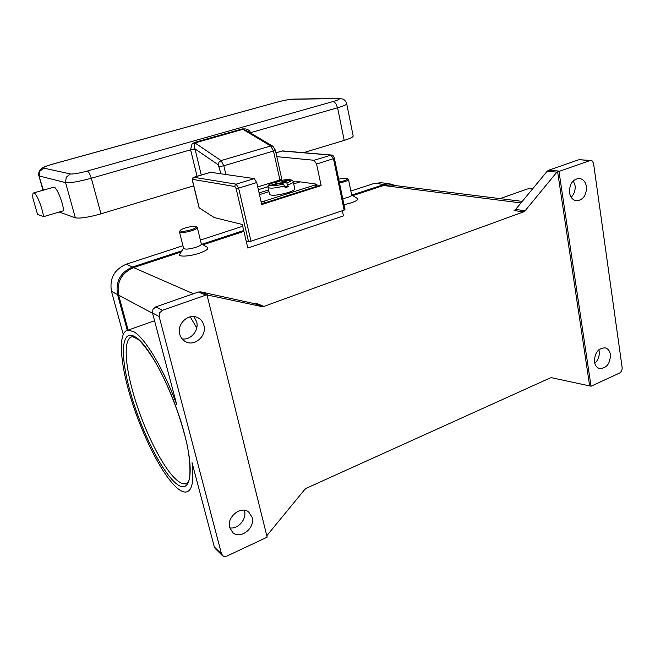<?xml version="1.0" encoding="UTF-8"?>
<svg xmlns="http://www.w3.org/2000/svg" width="655" height="655" viewBox="0 0 655 655"><rect width="100%" height="100%" fill="white"/><g stroke="black" fill="none" stroke-linecap="round" stroke-linejoin="round"><path stroke-width="0.98" d="M159.149 316.521L221.546 554.048L214.324 546.95L192.062 462.708C194.126 481.359 192.103 491.135 185.987 492.036C183.179 492.282 179.814 490.587 175.908 486.952C161.204 473.156 142.029 434.658 130.934 398.445C119.783 362.223 117.785 331.242 128.241 330.063L133.915 331.79C145.066 338.111 163.439 368.536 176.637 404.331L152.5 312.967L159.149 316.521L159.624 312.787L162.473 310.306L155.775 306.868L152.959 309.299L152.5 312.967M190.237 316.848L196.746 327.893M556.906 172.109L559.82 171.143L548.595 170.234L547.113 171.307L556.906 172.109L525.105 210.746L515.608 209.444L514.093 210.558L523.574 211.868L263.957 306.401L256.932 303.584L254.754 303.748L200.766 291.868L198.465 292.015L205.768 295.143L206.98 294.906L267.15 537.166L226.728 556.16L223.511 556.341L221.546 554.048M214.324 546.95L215.331 548.628L222.356 555.546M229.758 527.84C237.921 529.559 246.968 519.137 244.511 510.933L244.323 510.261M559.82 171.143L589.958 160.59L592.276 160.983L593.553 163.455L622.209 368.085L621.726 370.959L619.867 372.924L591.064 386.221L551.772 377.755L550.167 377.951L306.466 488.188L304.665 489.588L266.79 535.725M229.684 527.594C226.417 517.155 240.942 505.373 248.695 512.022L252.15 517.385C255.401 527.93 240.532 539.761 232.812 532.63L229.684 527.594M198.465 292.015L155.775 306.868M182.09 338.872C190.695 340.436 199.194 330.407 196.664 321.769L193.896 316.602M206.98 294.906L261.754 306.565L263.957 306.401M179.707 334.165C176.703 324.307 187.87 313.385 196.852 317.274C200.471 318.748 202.829 321.449 203.91 325.388C206.931 335.483 195.182 346.495 186.118 341.935C182.868 340.404 180.731 337.808 179.707 334.165M557.577 171.471L589.639 385.754M523.574 211.868L525.105 210.746M205.768 295.143L162.473 310.306M559.002 171.585L591.039 386.221M610.419 354.609C610.239 363.713 606.628 368.356 599.587 368.528C596.803 367.692 595.1 365.474 594.453 361.863C594.593 352.824 598.154 348.149 605.138 347.854C608.02 348.656 609.78 350.908 610.419 354.609M586.438 186.569C586.61 195.043 583.417 199.783 576.858 200.807C572.937 200.332 570.497 197.638 569.531 192.709C569.318 184.317 572.445 179.552 578.914 178.406C582.966 178.807 585.472 181.525 586.438 186.569M571.168 197.253C574.247 194.126 575.54 190.204 575.041 185.463L573.322 180.805M594.765 363.288C598.171 360.127 599.644 356.132 599.194 351.317L598.85 349.754M500.092 198.629L527.283 189.017L533.17 188.19M579.593 159.722L589.958 160.59M515.608 209.444L547.113 171.307M351.637 194.895L357.327 198.449C358.514 199.554 356.484 201.028 351.236 202.862L343.981 204.737M207.299 247.262L207.496 247.377C208.904 248.826 206.153 250.775 199.243 253.231C189.77 256.465 178.144 257.112 179.642 254.377L179.986 253.845M390.822 185.005L383.617 185.504L352.799 195.616M243.906 231.371L202.993 244.806M181.173 251.962L133.579 267.592C121.478 272.955 116.508 282.141 118.653 295.168L128.151 330.071M342.377 210.722L343.449 215.904L247.819 248.048L242.293 224.485L214.234 217.558L199.218 207.922L192.627 180.993L192.857 179.413L234.891 186.536L236.111 188.525L248.515 241.548L246.141 240.884M183.596 248.368L183.621 248.45C185.168 249.604 189.254 249.227 195.878 247.32C199.611 246.034 201.437 244.929 201.339 244.004L197.302 227.612M179.675 231.362L179.478 231.968C181.001 233.024 185.103 232.607 191.759 230.716C195.518 229.455 197.36 228.39 197.278 227.531L196.958 227.219M185.168 227.997C182.237 228.955 180.567 229.823 180.158 230.601C180.829 231.87 184.513 231.583 191.203 229.741C195.059 228.423 196.656 227.4 195.984 226.655C194.06 226.016 190.458 226.466 185.168 227.997M338.7 179.183C343.081 178.226 345.955 178.013 347.306 178.561L348.476 179.388L351.661 195.018C351.784 195.706 350.425 196.533 347.608 197.491L342.745 198.719M348.476 179.388C348.575 180.027 347.215 180.821 344.383 181.762L339.486 182.991M347.306 178.561C347.879 179.118 346.7 179.888 343.777 180.878L339.282 181.992M548.595 170.234L578.48 159.845M182.941 245.74L126.178 264.243C114.248 269.492 109.352 278.531 111.481 291.352L123.222 334.263M381.66 182.802L374.57 183.285L350.851 191.014M242.71 226.262L200.373 240.066M395.726 185.619L389.537 183.768L384.141 184.489L351.899 195.059M243.709 230.535L201.977 244.217M181.918 250.799L132.498 267.003C120.389 272.365 115.411 281.56 117.556 294.594L127.266 330.243M248.515 241.548L250.988 241.204L238.608 188.132L236.111 188.525M281.896 150.994L330.939 155.088L333.501 158.829L344.121 210.14L344.89 209.502M344.121 210.14L250.988 241.204M276.811 156.66L314.048 160.27L316.586 164.053L321.138 185.586L261.738 204.54L256.719 182.54L254.255 178.61L210.542 172.281M316.512 184.931L321.138 185.586M316.373 184.251L316.742 186.004L315.448 186.74L264.915 202.853L261.476 203.377M264.915 202.853L264.505 201.036L261.058 201.568M293.268 181.861L300.129 181.853L316.046 184.08L315.071 184.964L315.448 186.74M264.505 201.036L315.071 184.964M293.252 181.787L294.775 188.763C294.93 189.77 292.679 191.047 288.036 192.578C278.203 195.296 272.062 195.943 269.606 194.535L269.573 194.396M284.941 186.667L288.405 186.667L285.162 187.69L283.517 183.957L279.423 183.351L272.464 185.529L270.834 185.275L277.777 183.105L277.941 183.818M277.777 183.105L273.471 182.622M287.66 180.78L287.873 179.961L289.543 180.191L282.641 182.352L282.985 183.883M282.641 182.352L286.751 182.95L288.405 186.667M281.331 183.637L280.987 182.106L287.873 179.961M276.492 182.917L276.86 181.525L280.987 182.106M249.989 132.695L250.497 132.547C249.768 130.648 248.13 129.444 245.6 128.937L242.227 128.912L194.314 142.495L191.98 144.157L190.589 149.684L197.065 176.301M201.249 175.057L194.207 145.492L194.805 142.978L242.743 129.371L246.46 130.607M272.947 146.286L270.703 145.975L273.495 151.018L223.805 165.789L221.062 160.598L218.942 162.227L218.311 164.823L194.903 148.857L190.589 149.684M193.7 185.84L100.968 213.833C88.531 217.345 79.992 218.672 75.35 217.804L59.228 212.032M53.563 187.256L53.8 187.183C56.338 186.323 62.864 201.887 63.641 210.722L43.492 216.69L37.532 214.332L32.963 198.432C32.521 194.961 32.766 193.127 33.7 192.922C36.033 192.12 42.534 207.832 43.492 216.69M346.732 103.85L353.16 135.896C353.332 136.985 350.343 138.492 344.202 140.399L303.552 152.672M176.056 479.444C161.662 466.573 142.102 425.996 132.637 391.051C124.352 361.339 123.73 337.284 132.588 336.637L137.28 338.889C140.653 340.985 145.999 347.608 153.335 358.76C165.027 377.829 177.431 407.647 184.268 433.561C191.375 457.346 190.523 479.648 188.632 480.868C187.518 483.193 186.331 484.201 185.087 483.865C182.557 484.094 179.552 482.62 176.056 479.444M184.415 433.757C173.714 392.034 148.898 344.211 135.323 336.973C121.183 327.901 119.873 355.1 130.091 391.264C140.006 427.322 159.746 468.391 174.615 482.178C189.606 496.572 195.55 475.808 184.415 433.757M254.754 303.748L261.754 306.565M207.168 294.594L200.766 291.868M133.579 267.592L193.43 293.767M383.617 185.504L520.987 202.935M187.346 482.989L185.087 483.865L187.477 482.841M118.653 295.168L152.59 313.303M132.498 267.003L126.178 264.243M384.141 184.489L374.57 183.285M117.556 294.594L111.481 291.352M210.804 172.249L194.027 177.251L193.028 178.078L192.857 179.413M256.719 182.54L238.608 188.132L236.168 184.161L235.088 185.078L234.891 186.536M316.586 164.053L334.394 158.354C333.714 156.029 332.707 154.924 331.365 155.03L331.569 155.047M282.796 150.912L275.952 152.811M314.048 160.27L331.365 155.03L282.592 150.896L275.943 152.771M254.255 178.61L236.168 184.161L193.774 177.284M300.129 181.853L293.71 183.875M268.959 191.661L259.478 194.641M294.848 181.713L293.342 182.188M268.575 189.95L259.093 192.93M267.977 187.289L268.001 187.428C269.966 188.722 275.55 188.206 284.769 185.889M286.751 182.95C296.494 179.576 287.815 178.422 276.967 181.525M288.003 184.874C291.663 183.547 293.407 182.475 293.219 181.648C292.179 178.93 286.726 178.889 276.86 181.525M273.774 182.516C264.022 185.815 272.292 187.158 283.517 183.957M246.255 130.484L272.75 146.163L275.354 150.118L273.495 151.018L279.939 180.027L281.765 179.044L275.362 150.142M194.314 142.495L221.062 160.598L270.703 145.975L242.227 128.912M250.153 132.793L337.571 107.764L335.745 103.334L333.149 101.517L87.492 170.996C79.149 173.239 73.434 174.222 70.363 173.96L43.779 168.114L39.947 171.135L39.382 176.007L65.566 182.614L66.196 177.276L70.363 173.96M75.35 217.804L65.566 182.614C70.151 183.113 78.739 181.656 91.332 178.242L89.432 173.28L87.492 170.996M100.968 213.833L91.332 178.242L190.621 149.823L194.961 149.07M250.611 133.063L250.497 132.547M218.311 164.823L220.923 173.731M219.22 166.55L223.805 165.789L225.844 174.451M43.779 168.114C42.681 167.492 45.703 166.157 52.834 164.102L52.629 164.118M38.841 175.63L43.402 190.155M52.834 164.102L277.098 102.147M339.151 98.406L337.612 98.578C340.772 98.7 339.282 99.683 333.149 101.517M344.202 140.399L337.571 107.764C343.785 105.946 346.831 104.595 346.708 103.719C347.199 102.909 343.49 98.643 342.884 99.069L338.504 98.414L294.029 99.102M277.458 102.082C283.779 100.42 288.822 99.478 292.597 99.265L293.432 99.11C289.142 99.38 283.746 100.379 277.261 102.098L52.719 164.094C40.733 167.811 45.162 166.697 41.854 168.204L39.423 170.758C38.588 173.272 38.391 174.918 38.858 175.687L43.001 190.269M292.597 99.265L337.612 98.578M257.726 186.937L279.939 180.027L280.062 180.731M128.241 330.063L154.555 320.762M232.812 532.63L232.173 532.048M186.118 341.935L184.382 340.96M599.587 368.528L598.965 368.339M576.858 200.807L575.991 200.708M590.769 160.442L579.282 159.705M183.564 248.212L179.642 254.377M183.621 248.45L179.478 231.968M180.158 230.601L179.486 231.665M522.264 201.388L389.045 184.784M201.298 243.832L207.496 247.377M195.984 226.655L197.065 227.285M389.537 183.768L379.908 182.581M199.063 207.741L192.496 180.927C191.915 179.011 192.374 177.783 193.872 177.251L210.648 172.249M344.988 209.584L334.402 158.371M269.606 194.535L268.001 187.428C268.632 184.792 266.978 185.496 273.651 182.516M53.8 187.183L33.7 192.922M281.806 180.379L281.773 179.077M267.944 186.7L258.357 189.696"/></g></svg>
